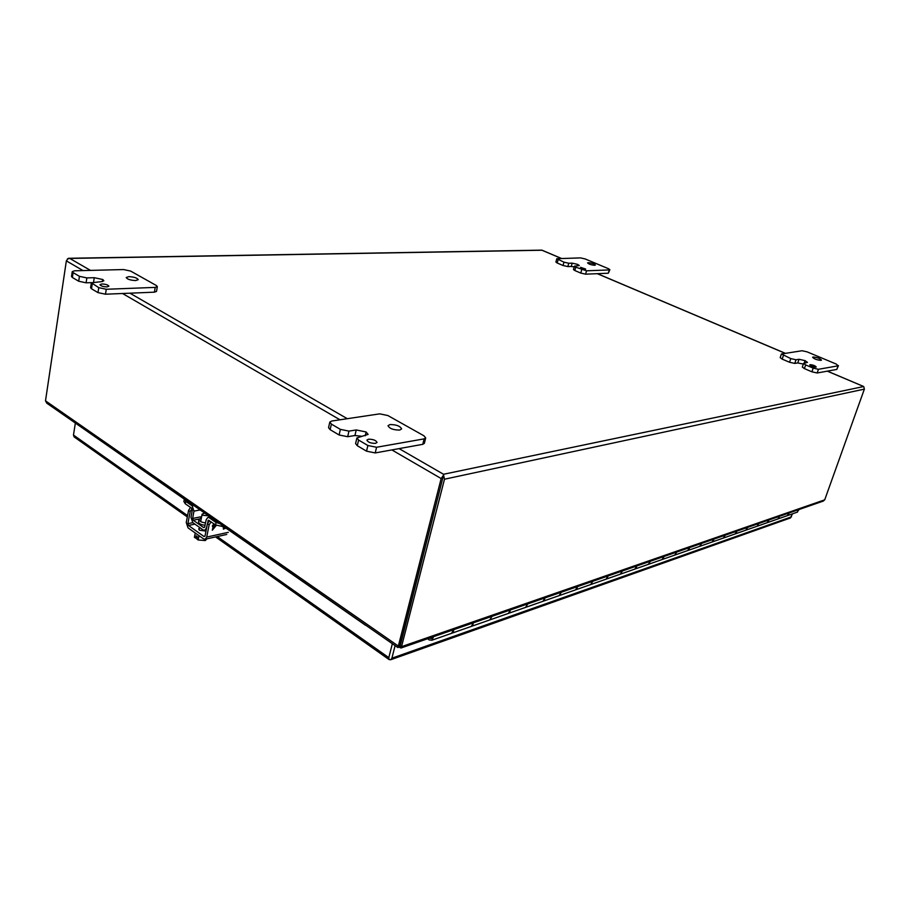 <?xml version="1.0" encoding="UTF-8"?>
<svg xmlns="http://www.w3.org/2000/svg" width="910" height="910" viewBox="0 0 910 910"><rect width="100%" height="100%" fill="white"/><g stroke="black" fill="none" stroke-linecap="round" stroke-linejoin="round"><path stroke-width="1.36" d="M473.041 624.249L473.211 622.884L471.425 626.364L473.041 624.249M453.749 629.652L453.578 631.051L451.485 633.349L453.749 629.652M510.032 611.338L510.203 610.018L508.428 613.397L510.032 611.338M492.014 616.343L489.762 619.938L492.014 616.343M544.658 599.246L544.84 597.961L543.065 601.248L544.658 599.246M527.8 603.887L525.559 607.391L527.8 603.887M577.156 587.905L577.338 586.654L575.575 589.862L577.156 587.905M561.345 592.217L559.104 595.629L561.345 592.217M607.709 577.247L607.88 576.03L606.14 579.147L607.709 577.247M592.842 581.262L590.624 584.584L592.842 581.262M636.477 567.203L636.659 566.02L634.918 569.057L636.477 567.203M622.486 570.945L620.29 574.187L622.486 570.945M663.617 557.728L663.799 556.579L662.082 559.536L663.617 557.728M650.422 561.231L648.25 564.393L650.422 561.231M689.268 548.764L689.45 547.649L687.755 550.55L689.268 548.764M676.801 552.051L674.651 555.134L676.801 552.051M713.542 540.29L713.724 539.198L712.041 542.03L713.542 540.29M701.758 543.372L699.619 546.387L701.758 543.372M736.565 532.259L736.747 531.19L735.075 533.954L736.565 532.259M725.384 535.148L723.279 538.094L725.384 535.148M758.405 524.638L756.938 526.298L758.405 524.638M747.804 527.345L745.722 530.223L747.804 527.345M779.165 517.38L777.72 519.018L779.165 517.38M769.098 519.94L767.039 522.761L769.098 519.94M799.105 509.498L797.08 512.228M789.345 512.887L787.309 515.651L789.345 512.887M215.59 536.923L389.07 659.557L390.788 659.716L391.891 658.203L395.099 645.634M790.255 518.029L792.564 513.809M74.256 437.005L73.471 435.06L75.359 423.059M389.07 659.557L388.809 657.657L392.346 643.711M211.097 517.551L207.742 517.562L206.195 519.701L204.67 526.958L203.59 527.55L193.238 520.247L192.636 518.472L193.955 511.136L192.158 505.858L185.742 501.387L184.32 499.135L86.825 431.044M365.558 625.295L224.429 527.026M210.13 517.073L208.868 516.197M442.806 478L400.184 645.827M827.281 371.155L863.704 386.534L443.523 474.269L443.545 475.122L443.523 474.269L399.092 448.607M541.86 250.136L68.682 258.292M863.749 386.568L864.363 389.116L444.489 479.217L443.545 475.122L442.76 478.205L443.545 475.122L441.157 478.546L398.341 646.066L45.5 400.832L66.35 260.874L68.386 258.292L69.763 258.429L67.431 258.872M442.76 478.205L399.922 645.52L398.341 646.066L397.841 647.533L398.557 647.272L398.83 646.214M864.363 389.116L824.722 499.829L823.106 501.148M444.489 479.217L401.537 646.646L399.922 645.52M45.5 400.832L46.933 403.266M400.138 645.793L399.706 647.476L401.026 648L401.537 646.646L824.722 499.829M398.557 647.272L398.899 646.145M399.706 647.476L399.888 645.531M399.524 646.976L399.49 645.713M810.105 364.683L809.752 364.887C810.878 366.15 812.914 366.901 815.872 367.139L816.213 366.946C815.087 365.683 813.051 364.933 810.105 364.683M813.108 357.027L812.63 357.289C814.177 358.984 816.975 360.007 821.002 360.349L821.468 360.087C819.91 358.392 817.123 357.38 813.108 357.027M796.011 359.768L790.779 358.597L781.406 353.99L802.063 350.737L807.113 351.863L836.336 364.102L838.076 365.831L818.443 369.289L813.176 368.118L805.646 364.921L803.564 363.397L807.477 362.385L805.066 360.633L799.014 359.291L796.011 359.768L794.771 363.42L797.774 362.931L799.014 359.291M804.224 363.113L805.054 360.633L804.212 363.124M790.779 358.597L789.55 362.26L782.19 359.12L783.408 355.469M789.55 362.26L794.771 363.42M803.337 364.08L797.774 362.931M803.564 363.397L802.313 367.071L804.394 368.607L805.646 364.921M813.176 368.118L811.913 371.815L804.394 368.607M811.913 371.815L817.18 372.986L818.443 369.289M838.076 365.831L836.813 369.426L817.18 372.986M836.813 369.426L838.451 365.615M781.406 353.99L780.188 357.641L782.19 359.12M580.557 267.324L585.687 269.064L580.557 267.324M588.349 262.649L587.587 262.91C588.713 264.116 591.056 264.912 594.639 265.288L595.39 265.037C594.264 263.82 591.921 263.024 588.349 262.649M568.75 263.252L563.961 262.16L556.806 258.713L580.534 257.894L585.176 258.952L608.483 268.712L609.882 269.713L609.256 269.929L586.529 270.805L575.757 267.176L574.392 266.175L579.295 265.561L577.725 264.412L572.185 263.149L568.75 263.252L567.84 266.584L571.275 266.471L572.185 263.149M577.725 264.412L577.315 265.868L577.725 264.412M563.961 262.16L563.051 265.504L557.204 263.001L558.114 259.668M563.051 265.504L567.84 266.584M574.199 266.88L571.275 266.471M574.392 266.175L573.471 269.531L574.824 270.532L575.757 267.176M581.717 269.701L580.773 273.08L574.824 270.532M580.773 273.08L585.596 274.172L586.529 270.805M609.256 269.929L608.324 273.216L585.596 274.172M608.324 273.216L609.882 269.713M556.806 258.713L555.896 262.034L557.204 263.001M368.425 439.212L366.912 440.122C367.959 442.305 370.836 443.386 375.546 443.352L377.024 442.453C375.989 440.269 373.123 439.189 368.425 439.212M389.98 424.56L388.024 425.698C389.48 428.587 393.382 430.043 399.717 430.066L401.628 428.928C400.184 426.039 396.305 424.583 389.98 424.56M348.951 431.113L340.374 429.372L331.388 424.105L329.795 422.115L331.706 421.034L379.72 413.857L387.842 415.529L423.889 435.765L425.698 437.915L424.128 438.87L376.569 447.265L367.879 445.502L358.597 440.053L356.902 437.938L368.095 434.4L366.127 431.977L356.231 429.952L348.951 431.113L347.677 436.709L354.945 435.515L356.231 429.952M366.127 431.977L365.24 435.765L366.127 431.977M340.374 429.372L339.111 434.98L330.148 429.679L331.388 424.105M339.111 434.98L347.677 436.709M361.998 436.299L354.945 435.515M356.902 437.938L355.594 443.579L357.289 445.707L358.597 440.053M367.879 445.502L366.548 451.178L357.289 445.707M366.548 451.178L375.227 452.93L376.569 447.265M424.128 438.87L422.763 444.33L375.227 452.93M422.763 444.33L424.344 443.352L425.698 437.915M329.795 422.115L328.555 427.689L330.148 429.679M101.943 283.977L99.975 284.671C100.726 285.967 103.057 286.718 106.948 286.9L108.893 286.206C108.142 284.91 105.822 284.159 101.943 283.977M128.765 276.64L126.206 277.527C127.252 279.268 130.414 280.28 135.692 280.553L138.229 279.677C137.182 277.925 134.032 276.913 128.765 276.64M86.859 277.914L79.443 276.333L73.107 272.613L72.254 271.612L74.677 270.793L123.567 269.553L130.631 271.078L156.361 285.524L157.339 286.627L155.223 287.389L106.277 289.266L98.769 287.662L91.364 282.782L101.158 281.702L103.865 280.758L102.819 279.529L94.253 277.698L86.859 277.914L86.097 282.805L91.421 282.623M102.819 279.529L102.489 281.565L102.819 279.529M79.443 276.333L78.692 281.224L72.368 277.482L73.107 272.613M78.692 281.224L86.097 282.805M91.364 282.782L90.59 287.708L91.489 288.777L92.263 283.852M98.769 287.662L97.984 292.611L91.489 288.777M97.984 292.611L105.48 294.203L106.277 289.266M155.223 287.389L154.404 292.167L105.48 294.203M154.404 292.167L156.52 291.393L157.339 286.627M72.254 271.612L71.515 276.469L72.368 277.482M432.125 637.182L431.135 638.502L429.258 638.172L431.135 638.502L432.125 637.182M427.78 638.695L428.985 639.878L431.818 640.242L433.615 636.659M205.524 522.875C201.417 522.385 199.222 521.225 198.96 519.394L201.394 517.892M205.023 525.263C200.928 524.774 198.755 523.614 198.505 521.771L198.96 519.394M209.425 517.892L216.045 522.511L223.644 524.649M184.377 498.942L183.877 501.524L185.287 503.776L191.703 508.258L192.294 510.021L190.986 517.358L192.783 522.624L203.123 529.95L204.818 530.28L206.331 528.175L208.379 520.202L215.556 524.933L224.69 527.004M208.652 515.845L202.85 515.265L202.134 514.116L204.75 513.126M206.877 538.845L205.296 540.551L205.58 539.141M195.218 533.101L194.41 537.264L195.695 538.197L196.162 535.819L197.345 536.673L196.879 539.038L198.175 539.971L199.017 535.683M205.296 540.551L198.175 539.971M197.299 536.889L195.695 538.197M195.093 532.885L198.664 535.433M205.99 531.099L199.529 530.234L198.71 528.881L199.404 528.118M228.296 532.339L206.718 537.071L205.205 539.221L203.499 538.879L188.017 527.834L186.254 522.511L188.563 510.419L190.497 507.416M209.402 520.634L207.446 523.671L205.046 535.876L203.965 536.49L188.472 525.457L187.881 523.671L190.201 511.568L192.044 508.633M206.718 537.071L209.129 524.854L211.086 521.805M223.894 527.061L223.234 527.823M216.284 525.377L212.314 530.234L213.133 526.151L212.371 526.31L212.519 525.593L213.987 523.83M213.952 525.286L214.203 523.978L213.952 525.286L215.579 524.945L216.045 522.511M225.76 527.959L223.428 529.188L223.382 527.072M212.371 526.298L213.111 526.139M216.261 525.377L212.326 530.223M213.236 528.835L213.793 525.991L215.59 525.627L213.247 528.846L213.816 526.003L215.59 525.627M391.891 658.203L791.495 516.846M388.809 657.657L217.251 536.559M187.574 515.606L73.471 435.06M90.488 270.395L69.763 258.429L541.962 250.239L561.174 258.383M597.267 273.683L785.08 353.273M66.35 260.874L83.072 270.589M122.531 293.498L339.999 419.794M391.857 449.915L441.157 478.546M347.301 418.702L129.959 293.191M93.593 281.952L94.253 277.698M185.742 501.387L185.287 503.776M193.955 511.136L200.12 509.907M193.841 505.528L192.158 505.858M192.636 518.472L201.633 516.641M199.097 519.041L193.238 520.247M203.59 527.55L204.511 527.356M209.357 520.6L207.855 520.907M190.201 511.568L188.563 510.419M209.129 524.854L207.446 523.671M187.881 523.671L192.818 522.647M194.888 524.126L188.472 525.457M204.898 536.286L203.965 536.49M223.769 527.254L225.441 528.414M797.501 512.08L431.818 640.242M390.788 659.716L790.528 517.926M74.017 436.834L187.312 516.937M863.306 386.352L827.395 371.132M785.205 353.251L597.404 273.671M561.311 258.383L541.894 250.148M398.921 645.872L399.774 645.577M46.581 403.028L397.841 647.533M401.026 648L823.448 501.023M210.358 517.028L208.106 517.494M206.206 529.984L204.818 530.28M199.062 529.825L199.54 527.413M200.678 521.589L202.134 514.116M205.933 531.11L206.149 529.995M208.64 517.38L208.902 516.015M205.205 539.221L226.772 534.454"/></g></svg>
